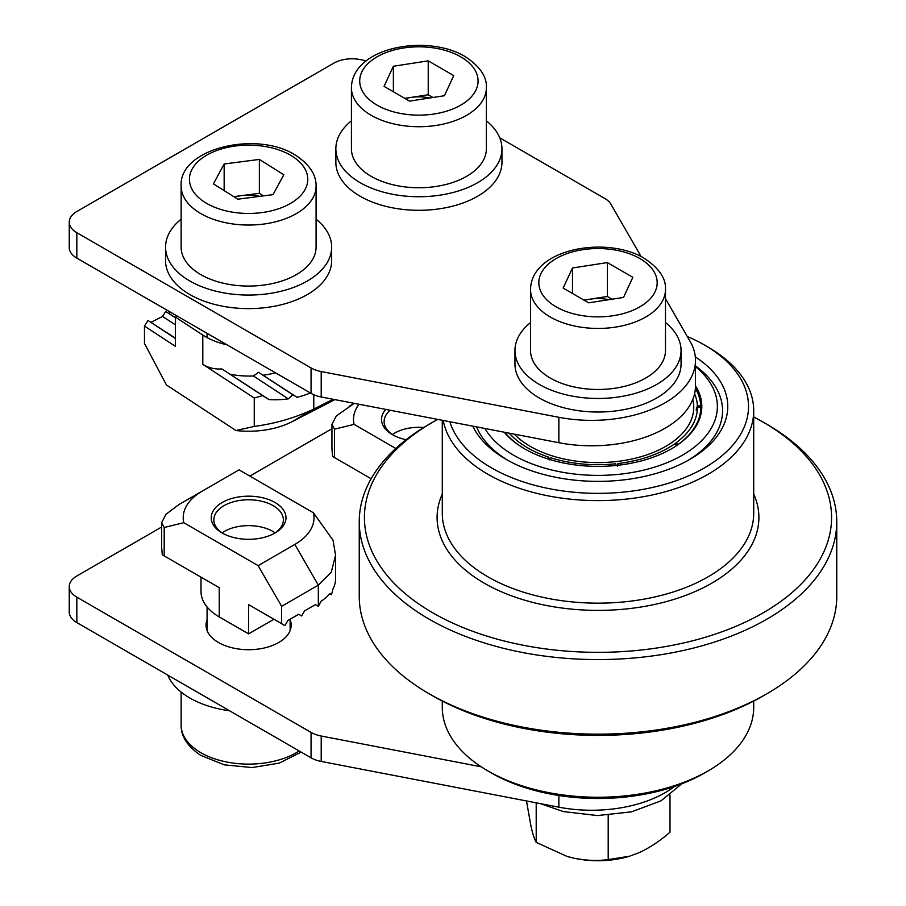<?xml version="1.0" encoding="UTF-8"?>
<svg xmlns="http://www.w3.org/2000/svg" width="906" height="906" viewBox="0 0 906 906"><rect width="100%" height="100%" fill="white"/><g stroke="black" fill="none" stroke-linecap="round" stroke-linejoin="round"><path stroke-width="1.36" d="M405.299 98.652A31.246 18.041 180 0 1 410.814 97.463A31.246 18.041 180 0 1 429.784 97.984M371.188 176.342A67.474 38.958 0 0 0 444.721 184.779A67.474 38.958 0 0 0 486.375 148.788L486.375 87.769A67.474 38.958 180 0 1 444.721 123.76A67.474 38.958 180 0 1 371.188 115.311A67.474 38.958 180 0 1 351.426 87.769L351.426 148.788A67.474 38.958 0 0 0 371.188 176.342M432.943 97.486L428.232 94.768L404.846 98.392M453.747 75.594L428.232 60.861L393.385 66.251L384.053 86.376L409.557 101.11L444.416 95.719L453.747 75.594M428.232 94.768L428.232 60.861M393.385 91.766L393.385 66.251M181.132 219.161A83.046 47.95 0 0 0 165.56 247.112L165.56 260.679A83.046 47.95 0 0 0 198.697 298.991A83.046 47.95 0 0 0 285.696 303.567A83.046 47.95 0 0 0 331.653 260.679L331.653 247.112A83.046 47.95 0 0 0 316.081 219.161M165.56 247.112A83.046 47.95 0 0 0 198.697 285.435A83.046 47.95 0 0 0 285.696 290.011A83.046 47.95 0 0 0 331.653 247.112M351.426 120.838A83.046 47.95 0 0 0 335.854 148.788L335.854 162.355A83.046 47.95 0 0 0 337.259 171.143A83.046 47.95 0 0 0 426.545 210.101A83.046 47.95 0 0 0 501.947 162.355L501.947 148.788A83.046 47.95 0 0 0 500.542 140A83.046 47.95 0 0 0 486.375 120.838M335.854 148.788A83.046 47.95 0 0 0 337.259 157.587A83.046 47.95 0 0 0 426.545 196.534A83.046 47.95 0 0 0 501.947 148.788M365.956 61.11A25.957 14.983 0 0 0 333.748 63.182L76.84 211.517A25.957 14.983 0 0 0 69.241 222.106A25.957 14.983 0 0 0 76.84 232.706L311.064 367.938A25.957 14.983 0 0 0 321.211 371.551L558.855 417.292A103.805 59.932 0 0 0 695.491 360.429A103.805 59.932 0 0 0 690.168 341.483L665.48 298.72M641.154 256.602L610.95 204.28A25.957 14.983 0 0 0 604.687 198.414L499.75 137.837M695.491 360.429L695.491 385.854A103.805 59.932 180 0 1 558.855 442.717L558.855 417.292M321.211 371.551L321.211 396.987L558.855 442.717M321.211 396.987A25.957 14.983 180 0 1 311.064 393.363L311.064 367.938M76.84 232.706L76.84 258.131L311.064 393.363M76.84 258.131A25.957 14.983 180 0 1 69.241 247.542L69.241 222.106M708.107 770.915L704.438 773.045A150.521 86.908 180 0 1 541.584 792.161A150.521 86.908 180 0 1 491.562 773.045L487.892 770.915A155.707 89.898 -0 0 0 539.636 790.7A155.707 89.898 -0 0 0 708.107 770.915A155.707 89.898 -0 0 0 753.713 707.348L753.713 701.063M442.287 701.063L442.287 707.348A155.707 89.898 -0 0 0 487.892 770.915M766.838 693.792L763.158 695.91A233.567 134.847 180 0 1 510.452 725.57A233.567 134.847 180 0 1 432.841 695.91L429.172 693.792A238.754 137.848 -0 0 0 508.515 724.109A238.754 137.848 -0 0 0 766.838 693.792A238.754 137.848 -0 0 0 836.759 596.318L836.759 521.731A238.754 137.848 180 0 1 508.515 649.523A238.754 137.848 180 0 1 359.24 521.731A238.754 137.848 180 0 1 429.172 424.257L432.841 422.139A233.567 134.847 -0 0 0 510.452 642.513A233.567 134.847 -0 0 0 792.75 591.935A233.567 134.847 -0 0 0 763.158 422.139A233.567 134.847 -0 0 0 753.713 416.987M359.24 521.731L359.24 596.318A238.754 137.848 -0 0 0 429.172 693.792M437.723 419.399A233.567 134.847 -0 0 0 432.841 422.139M442.287 420.282L442.287 513.249A155.707 89.898 -0 0 0 539.636 596.601A155.707 89.898 -0 0 0 753.713 513.249L753.713 410.701A155.707 89.898 180 0 1 539.636 494.042A155.707 89.898 180 0 1 443.215 420.463M753.713 494.087A160.906 92.899 180 0 1 704.177 587.292A160.906 92.899 180 0 1 537.688 603.611A160.906 92.899 180 0 1 442.287 494.087M449.829 421.732A150.521 86.908 -0 0 0 541.584 487.02A150.521 86.908 -0 0 0 723.509 454.427A150.521 86.908 -0 0 0 704.438 345.005A150.521 86.908 -0 0 0 687.292 336.5M695.31 356.896A129.762 74.915 180 0 1 689.76 459.433A129.762 74.915 180 0 1 549.364 475.91A129.762 74.915 180 0 1 506.25 459.433A129.762 74.915 180 0 1 472.807 426.16M687.88 460.486A124.575 71.925 -0 0 0 722.569 410.701A124.575 71.925 -0 0 0 695.491 365.922A124.575 71.925 180 0 1 722.569 410.701A124.575 71.925 180 0 1 715.661 434.314A124.575 71.925 180 0 1 687.88 460.486M476.635 426.896A124.575 71.925 -0 0 0 508.119 460.486A124.575 71.925 180 0 1 476.635 426.896M704.438 345.005L708.107 347.134A155.707 89.898 180 0 1 753.713 410.701M763.158 422.139L766.838 424.257A238.754 137.848 180 0 1 836.759 521.731M695.491 366.681A119.377 68.924 180 0 1 710.757 429.093A119.377 68.924 180 0 1 597.439 475.378A119.377 68.924 180 0 1 484.88 428.481M695.491 385.865A103.805 59.932 180 0 1 701.81 406.454A103.805 59.932 180 0 1 696.057 426.137A103.805 59.932 180 0 1 603.679 466.296A103.805 59.932 180 0 1 504.268 432.207M700.746 407.043L700.746 405.854L697.382 405.877A99.411 57.395 -0 0 0 694.596 393.736M696.895 409.274L696.25 409.274L697.382 405.877M678.322 444.427L675.717 443.091A99.411 57.395 -0 0 0 691.901 426.16A99.411 57.395 -0 0 0 697.02 412.4A99.411 57.395 -0 0 0 697.416 407.077L700.768 407.043A102.774 59.332 -0 0 1 700.768 407.304L700.768 414.914M697.416 407.077L696.284 410.475A98.278 56.738 180 0 0 696.25 409.274M675.48 444.518L675.717 443.091M618.254 465.242L617.699 463.566A99.411 57.395 -0 0 0 674.415 444.019L677.02 445.333M617.484 466.307L617.699 463.566M548.945 459.274L550.452 457.711A99.411 57.395 -0 0 0 615.661 463.793L616.216 465.458M509.263 433.17A99.411 57.395 -0 0 0 548.64 457.122L547.122 458.696M548.64 457.122L549.195 459.942M692.784 399.467A95.753 55.277 180 0 1 693.373 402.4A95.753 55.277 180 0 1 688.435 425.458A95.753 55.277 180 0 1 606.239 462.377A95.753 55.277 180 0 1 514.291 434.144M504.812 432.309A102.774 59.332 -0 0 0 524.97 449.048M671.04 449.048A102.774 59.332 -0 0 0 677.02 445.242M678.322 444.314A102.774 59.332 -0 0 0 695.072 426.794A102.774 59.332 -0 0 0 700.768 407.304M700.746 405.854A102.774 59.332 -0 0 0 695.4 388.38M608.889 299.705A31.246 18.041 0 0 0 589.919 299.184A31.246 18.041 0 0 0 584.404 300.373M550.293 378.062A67.474 38.958 0 0 0 623.826 386.511A67.474 38.958 0 0 0 665.48 350.52L665.48 289.49A67.474 38.958 180 0 1 623.826 325.481A67.474 38.958 180 0 1 550.293 317.032A67.474 38.958 180 0 1 530.531 289.49L530.531 350.52A67.474 38.958 0 0 0 550.293 378.062M623.521 297.44L588.662 302.83L563.147 288.097L572.49 267.983L607.337 262.593L632.852 277.315L623.521 297.44M572.49 293.487L572.49 267.983M583.951 300.113L607.337 296.489L607.337 262.593M612.048 299.218L607.337 296.489M536.205 802.818L536.205 842.399C534.563 839.511 532.864 834.347 531.109 826.884L526.477 800.949M608.198 815.23L608.198 859.59C596.612 861.13 584.619 860.53 572.207 857.778L566.963 856.374L536.205 842.399M669.998 795.106L669.998 832.195C660.021 840.938 649.727 847.756 639.104 852.671L629.432 856.249L608.198 859.59M566.556 856.249A67.474 38.958 180 0 0 567.077 856.397A67.474 38.958 180 0 0 572.207 857.778A67.474 38.958 0 0 0 628.934 856.397A67.474 38.958 0 0 0 629.194 856.317M530.531 322.57A83.046 47.95 0 0 0 514.959 350.52L514.959 364.076A83.046 47.95 0 0 0 566.794 408.515A83.046 47.95 0 0 0 657.597 397.474A83.046 47.95 0 0 0 681.052 364.076L681.052 350.52A83.046 47.95 0 0 0 665.48 322.57M514.959 350.52A83.046 47.95 0 0 0 566.794 394.948A83.046 47.95 0 0 0 657.597 383.906A83.046 47.95 0 0 0 681.052 350.52M234.518 197.1A31.246 18.041 180 0 1 241.766 195.605A31.246 18.041 180 0 1 259.728 196.353M198.98 273.51A67.474 38.958 0 0 0 273.136 283.397A67.474 38.958 0 0 0 316.081 247.112L316.081 186.081A67.474 38.958 180 0 1 273.136 222.378A67.474 38.958 180 0 1 198.98 212.48A67.474 38.958 180 0 1 181.132 186.081L181.132 247.112A67.474 38.958 0 0 0 198.98 273.51M263.431 195.877L259.365 193.329L233.782 196.636M283.805 174.745L259.365 159.422L224.156 163.986L213.397 183.861L237.848 199.184L273.046 194.631L283.805 174.745M259.365 193.329L259.365 159.422M224.156 190.611L224.156 163.986M423.725 427.507A34.36 19.83 0 0 0 394.608 433.125A34.36 19.83 0 0 0 392.377 434.54M229.626 710.802A83.046 47.95 180 0 1 198.697 702.444A83.046 47.95 180 0 1 167.757 675.083M275.118 532.853A34.36 19.83 0 0 0 273.872 532.026A34.36 19.83 0 0 0 272.899 531.437A34.36 19.83 0 0 0 224.314 531.437A34.36 19.83 0 0 0 222.083 532.853M207.078 619.749A42.559 24.575 0 0 0 206.047 625.14A42.559 24.575 0 0 0 218.505 642.513A42.559 24.575 0 0 0 264.892 647.835A42.559 24.575 0 0 0 291.166 625.14A42.559 24.575 0 0 0 290.124 619.749M161.642 527.02L76.84 575.978A25.957 14.983 0 0 0 69.241 586.578A25.957 14.983 0 0 0 76.84 597.167L311.064 732.399A25.957 14.983 0 0 0 321.211 736.023L481.211 766.804M331.936 428.697L249.852 476.092M674.562 786.408A103.805 59.932 180 0 1 558.855 807.178L558.855 795.502M321.211 736.023L321.211 761.448L558.855 807.178M321.211 761.448A25.957 14.983 180 0 1 311.064 757.824L311.064 732.399M76.84 597.167L76.84 622.592L311.064 757.824M76.84 622.592A25.957 14.983 180 0 1 69.241 612.003L69.241 586.578M333.102 399.274L313.782 409.093C295.163 417.825 275.311 423.6 254.246 426.42L235.945 430.531L166.432 384.959L144.473 343.442L144.473 326.069L147.984 320.475L175.345 338.176M334.914 399.614L291.823 421.822A65.402 37.758 180 0 1 235.945 430.531M175.345 324.801L162.582 316.432L151.098 322.276M162.582 316.432L165.696 311.46L175.345 317.542M170.69 312.31L168.822 313.261M177.248 316.103L175.345 317.066L202.797 335.061A62.288 35.957 0 0 0 226.964 344.801M144.473 326.069L175.345 346.307L175.345 317.066M254.246 398.028L202.797 364.303C208.221 367.825 214.597 369.376 221.936 368.957L269.048 399.603L262.638 395.628L254.246 398.028L254.246 426.42M253.442 376.001L258.516 372.298L296.987 397.281L292.785 394.767L288.334 398.867L253.442 376.001A62.288 35.957 180 0 1 230.532 374.359M275.458 372.808A62.288 35.957 180 0 1 263.272 375.186M296.987 397.281A58.822 33.964 0 0 0 310.316 392.932M269.048 399.603A58.822 33.964 0 0 0 288.334 398.867M175.345 338.414L147.984 320.475M175.345 317.78L165.696 311.46M292.785 394.767L258.516 372.298M262.638 395.628L221.936 368.957M406.115 439.704A37.373 21.574 180 0 1 392.479 434.687L392.479 434.687A37.373 21.574 180 0 1 385.797 409.41M395.775 448.459L354.065 424.37A65.402 37.758 180 0 1 359.014 404.257M334.484 429.184L331.936 424.416L331.936 448.108A58.822 33.964 180 0 0 331.981 449.342L332.57 456.465L334.484 457.575L334.484 429.184L354.065 424.37M334.484 457.575L371.154 478.742M331.936 424.416L336.307 415.945L354.269 403.34L349.161 406.296M390.158 410.248A34.779 20.079 -0 0 0 384.121 421.55A34.779 20.079 -0 0 0 393.419 435.22M275.028 502.49A37.373 21.574 180 0 1 275.028 533A37.373 21.574 180 0 1 222.174 533L222.174 533A37.373 21.574 180 0 1 222.174 502.49A37.373 21.574 180 0 1 275.028 502.49M274.076 533.532A34.779 20.079 0 0 0 283.374 519.863A34.779 20.079 0 0 0 273.193 505.673A34.779 20.079 0 0 0 235.3 501.312A34.779 20.079 0 0 0 213.827 519.863A34.779 20.079 0 0 0 223.125 533.532M335.571 555.219L335.571 578.911A58.822 33.964 180 0 1 333.046 588.753L331.539 594.664L329.761 593.634A58.822 33.964 180 0 1 321.166 601.176L318.334 606.318L315.401 604.63L304.575 610.882L301.641 615.967L298.697 614.268L287.87 620.519L284.937 625.604L281.63 623.702L281.63 606.318L318.334 585.129L331.2 572.433L335.571 555.219L333.023 540.214L313.442 512.796L239.059 469.863L202.355 491.052A65.402 37.758 180 0 0 183.771 522.694L258.142 565.638L294.846 544.449A65.402 37.758 0 0 0 313.442 512.796M281.63 606.318L258.142 565.638M164.19 555.888L164.19 527.496L161.642 522.739L161.642 546.42A58.822 33.964 180 0 0 161.676 547.666L162.276 554.789L219.241 587.677L219.241 616.918L248.606 633.872L248.606 604.63L281.63 623.702M164.19 527.496L183.771 522.694M248.606 633.872L273.929 619.251M219.241 616.918A62.288 35.957 180 0 1 200.996 591.493L200.996 577.145M251.902 606.533L248.606 604.63M219.241 587.677L205.809 579.919M161.642 522.739L166.002 514.257L178.867 504.608L202.355 491.052L178.867 504.608M377.055 105.141A59.173 34.156 0 0 0 460.735 105.141A59.173 34.156 0 0 0 460.735 56.829A59.173 34.156 0 0 0 377.055 56.829A59.173 34.156 0 0 0 377.055 105.141M556.159 306.862A59.173 34.156 0 0 0 639.84 306.862A59.173 34.156 0 0 0 639.84 258.55A59.173 34.156 0 0 0 556.159 258.55A59.173 34.156 0 0 0 556.159 306.862M205.084 202.446A59.173 34.156 0 0 0 288.697 204.428A59.173 34.156 0 0 0 292.128 156.16A59.173 34.156 0 0 0 208.516 154.179A59.173 34.156 0 0 0 205.084 202.446M181.132 692.082L181.132 725.151A67.474 38.958 0 0 0 198.98 751.55A67.474 38.958 0 0 0 299.161 750.949M313.782 394.722L313.782 409.093L291.823 421.822M202.797 364.303L202.797 335.061M318.334 606.318L318.334 585.129L294.846 544.449M486.375 87.769C487.054 76.75 479.897 66.297 464.891 56.421C426.919 33.669 352.004 47.033 351.426 87.769M665.48 289.49C666.159 278.47 659.002 268.017 643.996 258.142C606.012 235.401 531.109 248.765 530.531 289.49M540.418 803.633L563.441 811.595L597.496 815.57L631.618 811.821L661.074 800.813L681.856 783.758M316.081 186.081C316.273 174.926 309.761 164.869 296.534 155.9C258.437 129.852 178.754 147.961 181.132 186.081M207.078 337.598L207.078 333.329M301.166 752.105L279.229 763.124L252.049 767.563L224.258 764.845L200.668 755.332C187.474 746.408 180.951 736.352 181.132 725.151M290.124 619.217L290.124 630.531M207.078 606.986L207.078 630.531"/></g></svg>
